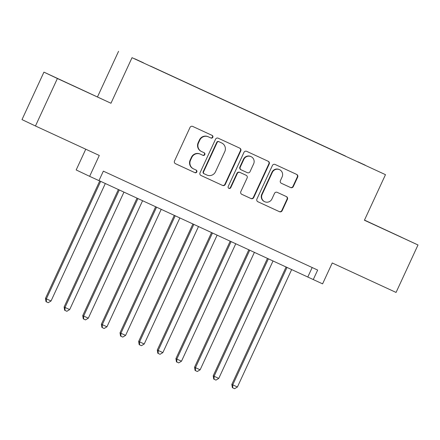 <?xml version="1.0" encoding="UTF-8"?>
<svg xmlns="http://www.w3.org/2000/svg" width="440" height="440" viewBox="0 0 440 440"><rect width="100%" height="100%" fill="white"/><g stroke="black" fill="none" stroke-linecap="round" stroke-linejoin="round"><path stroke-width="0.66" d="M212.817 137.297A1.435 1.408 115.4 0 0 212.141 135.399L192.704 126.429A2.052 2.013 115.4 0 0 190.014 127.446L174.515 160.996A2.052 2.013 115.4 0 0 175.461 163.697A2.052 2.013 115.4 0 0 175.483 163.702L194.92 172.673A1.435 1.408 115.4 0 0 196.801 171.963A1.435 1.408 115.4 0 0 196.125 170.066L193.606 168.905A6.572 6.446 115.4 0 1 190.509 160.237L191.802 157.443A6.572 6.446 115.4 0 1 200.409 154.181L202.928 155.342A1.435 1.408 115.4 0 0 204.809 154.627A1.435 1.408 115.4 0 0 204.144 152.74A1.435 1.408 115.4 0 0 204.132 152.73L201.619 151.569A6.572 6.446 115.4 0 1 198.517 142.906L199.81 140.107A6.572 6.446 115.4 0 1 208.423 136.846L210.936 138.006A1.435 1.408 115.4 0 0 212.817 137.297M201.559 151.541L201.19 151.371A6.572 6.446 115.4 0 1 198.154 142.731L199.447 139.937A6.572 6.446 115.4 0 1 208.054 136.675L210.573 137.836A1.435 1.408 115.4 0 0 212.454 137.121A1.435 1.408 115.4 0 0 211.877 135.278M175.368 163.642L194.552 172.502A1.435 1.408 115.4 0 0 196.438 171.787A1.435 1.408 115.4 0 0 195.855 169.939M193.545 168.878L193.182 168.702A6.572 6.446 115.4 0 1 190.146 160.066L191.439 157.267A6.572 6.446 115.4 0 1 200.046 154.006L202.565 155.166A1.435 1.408 115.4 0 0 204.446 154.457A1.435 1.408 115.4 0 0 203.863 152.609M384.208 229.246L401.852 237.435L384.208 229.246M72.055 85.162L89.7 93.352L72.055 85.162M358.017 161.832L365.261 165.193L358.017 161.832M290.625 187.566A2.052 2.013 115.4 0 0 293.315 186.549L297.666 177.139A2.052 2.013 115.4 0 0 296.698 174.427L275.115 164.466A2.052 2.013 115.4 0 0 272.421 165.484L256.922 199.034A2.052 2.013 115.4 0 0 257.868 201.735A2.052 2.013 115.4 0 0 257.889 201.74L279.477 211.706A2.052 2.013 115.4 0 0 282.166 210.683L287.419 199.315A2.052 2.013 115.4 0 0 286.451 196.609L277.211 192.346A2.052 2.013 115.4 0 0 274.522 193.364L271.915 199.001A5.495 5.39 115.4 0 1 264.671 201.702A5.495 5.39 115.4 0 1 262.13 194.486L272.332 172.398A5.495 5.39 115.4 0 1 279.582 169.697A5.495 5.39 115.4 0 1 282.123 176.913L280.423 180.598A2.052 2.013 115.4 0 0 281.391 183.304L290.263 187.396A2.052 2.013 115.4 0 0 292.952 186.379L297.303 176.963A2.052 2.013 115.4 0 0 296.45 174.317M57.392 78.518L110.974 103.252L43.934 72.133L57.392 78.518L35.459 125.989L99.286 155.452L89.639 176.336L98.956 180.637L103.345 171.144L317.658 270.067L313.269 279.56L322.586 283.861L332.239 262.977L396.066 292.441L418 244.97L364.491 220.094M110.974 103.252L132.028 57.679L385.479 174.669L364.419 220.237L418 244.97M240.779 150.876A2.052 2.013 115.4 0 0 239.828 148.181A2.052 2.013 115.4 0 0 239.811 148.17L218.224 138.204A2.052 2.013 115.4 0 0 215.534 139.227L200.03 172.772A2.052 2.013 115.4 0 0 200.981 175.472A2.052 2.013 115.4 0 0 200.998 175.483L222.585 185.444A2.052 2.013 115.4 0 0 225.275 184.426L240.779 150.876L240.411 150.706A2.052 2.013 115.4 0 0 239.564 148.055M246.67 151.338L268.252 161.298A2.052 2.013 115.4 0 1 269.22 164.005L253.721 197.555A2.052 2.013 115.4 0 1 251.031 198.572L241.791 194.31A2.052 2.013 115.4 0 0 241.791 194.31A2.052 2.013 115.4 0 1 240.823 191.604L247.11 177.997A2.052 2.013 115.4 0 0 246.164 175.296A2.052 2.013 115.4 0 0 246.142 175.291L240.014 172.458A2.052 2.013 115.4 0 0 237.325 173.481L230.78 187.644A1.435 1.408 115.4 0 1 228.882 188.353A1.435 1.408 115.4 0 1 228.217 186.461L243.98 152.356A2.052 2.013 115.4 0 1 246.67 151.338M35.459 125.989L22 119.603L43.934 72.133M134.629 58.746L143.489 62.821L134.629 58.746M132.028 57.679L385.479 174.669M345.428 156.162L150.475 66.143M345.483 156.052L150.486 66.077M85.762 149.21L76.175 169.95L89.639 176.336M97.51 96.861L118.569 51.293M98.984 180.582L313.269 279.56M312.175 267.537L307.813 276.975M200.882 175.423L222.222 185.273A2.052 2.013 115.4 0 0 224.912 184.25L240.411 150.706M219.032 141.746A1.435 1.408 115.4 0 0 217.146 142.456L203.538 171.903A1.435 1.408 115.4 0 0 204.215 173.8L206.872 175.027A6.572 6.446 115.4 0 0 215.479 171.765L224.78 151.635A6.572 6.446 115.4 0 0 221.683 142.967L218.664 141.57A1.435 1.408 115.4 0 0 216.782 142.285L217.146 142.456M204.193 173.789L203.852 173.63A1.435 1.408 115.4 0 1 203.176 171.732L216.782 142.285M221.441 142.852A6.572 6.446 115.4 0 0 221.32 142.797L221.683 142.967M218.664 141.57L221.32 142.797M241.676 194.255L250.668 198.402A2.052 2.013 115.4 0 0 253.358 197.384L268.857 163.834A2.052 2.013 115.4 0 0 268.004 161.183M245.817 175.137A2.052 2.013 115.4 0 0 245.779 175.114L239.652 172.288A2.052 2.013 115.4 0 0 236.962 173.305L230.417 187.473L230.78 187.644M228.707 188.254A1.435 1.408 115.4 0 0 230.417 187.473M253.633 163.878A5.495 5.39 115.4 0 0 251.097 156.656A5.495 5.39 115.4 0 0 243.848 159.363L240.251 167.145A2.052 2.013 115.4 0 0 241.203 169.84A2.052 2.013 115.4 0 0 241.219 169.851L247.346 172.678A2.052 2.013 115.4 0 0 250.041 171.661L253.633 163.878M251.097 156.656L250.734 156.486A5.495 5.39 115.4 0 0 243.485 159.187L243.848 159.363M241.181 169.835L240.856 169.68A2.052 2.013 115.4 0 0 240.856 169.68A2.052 2.013 115.4 0 1 239.888 166.969L243.485 159.187M281.27 183.244L290.263 187.396M279.582 169.697L279.219 169.521A5.495 5.39 115.4 0 0 271.97 172.227L272.332 172.398M264.671 201.702L264.303 201.531A5.495 5.39 115.4 0 1 261.767 194.31L271.97 172.227M257.774 201.68L279.109 211.53A2.052 2.013 115.4 0 0 281.804 210.513L287.056 199.144A2.052 2.013 115.4 0 0 286.204 196.493M99.754 180.934L45.474 298.414L46.382 298.843L51.04 300.993L105.325 183.507M100.667 181.357L46.382 298.843L46.365 301.829L46.002 301.653L45.474 298.414M51.04 300.993L48.23 302.687L46.365 301.829M118.388 189.536L64.108 307.016L69.674 309.595L123.965 192.11M119.306 189.959L65.016 307.445L65.005 310.431L64.636 310.255L64.108 307.016M69.674 309.595L66.864 311.289L65.005 310.431M137.027 198.138L82.742 315.618L83.655 316.047L88.314 318.197L142.599 200.712M137.94 198.561L83.655 316.047L83.639 319.033L83.276 318.857L82.742 315.618M88.314 318.197L85.503 319.891L83.639 319.033M155.661 206.74L101.382 324.22L102.289 324.649L106.948 326.799L161.232 209.314M156.574 207.163L102.289 324.649L102.273 327.635L101.91 327.459L101.382 324.22M106.948 326.799L104.137 328.493L102.273 327.635M174.295 215.341L120.016 332.822L120.923 333.25L125.587 335.401L179.872 217.916M175.214 215.765L120.923 333.25L120.912 336.237L120.544 336.061L120.016 332.822M125.587 335.401L122.771 337.095L120.912 336.237M192.935 223.944L138.65 341.423L139.562 341.853L144.221 344.003L198.506 226.518M193.847 224.367L139.562 341.853L139.546 344.839L139.183 344.663L138.65 341.423M144.221 344.003L141.411 345.697L139.546 344.839M211.569 232.546L157.289 350.026L158.197 350.455L162.855 352.605L217.14 235.12M212.482 232.969L158.197 350.455L158.18 353.441L157.817 353.265L157.289 350.026M162.855 352.605L160.045 354.299L158.18 353.441M230.203 241.148L175.923 358.627L176.831 359.057L181.495 361.207L235.78 243.722M231.121 241.571L176.831 359.057L176.82 362.043L176.451 361.867L175.923 358.627M181.495 361.207L178.679 362.901L176.82 362.043M248.842 249.75L194.557 367.23L195.47 367.659L200.129 369.809L254.414 252.324M249.755 250.173L195.47 367.659L195.454 370.645L195.09 370.469L194.557 367.23M200.129 369.809L197.318 371.503L195.454 370.645M267.476 258.352L213.197 375.832L214.104 376.261L218.763 378.411L273.048 260.926M268.389 258.775L214.104 376.261L214.088 379.247L213.725 379.071L213.197 375.832M218.763 378.411L215.952 380.105L214.088 379.247M286.116 266.954L231.831 384.434L232.744 384.863L237.402 387.013L291.687 269.528M287.029 267.377L232.744 384.863L232.727 387.849L232.364 387.673L231.831 384.434M237.402 387.013L234.591 388.707L232.727 387.849M208.054 136.675L208.423 136.846M199.447 139.937L199.81 140.107M198.154 142.731L198.517 142.906M202.565 155.166L202.928 155.342M200.046 154.006L200.409 154.181M191.439 157.267L191.802 157.443M190.146 160.066L190.509 160.237M194.552 172.502L194.92 172.673M210.573 137.836L210.936 138.006M224.912 184.25L225.275 184.426M222.222 185.273L222.585 185.444M203.176 171.732L203.538 171.903M268.857 163.834L269.22 164.005M253.358 197.384L253.721 197.555M250.668 198.402L251.031 198.572M239.652 172.288L240.014 172.458M236.962 173.305L237.325 173.481M239.888 166.969L240.251 167.145M261.767 194.31L262.13 194.486M287.056 199.144L287.419 199.315M281.804 210.513L282.166 210.683M279.109 211.53L279.477 211.706M297.303 176.963L297.666 177.139M292.952 186.379L293.315 186.549M203.841 173.624L204.204 173.795M221.381 142.824L221.744 142.995M240.84 169.67L241.203 169.84"/></g></svg>
